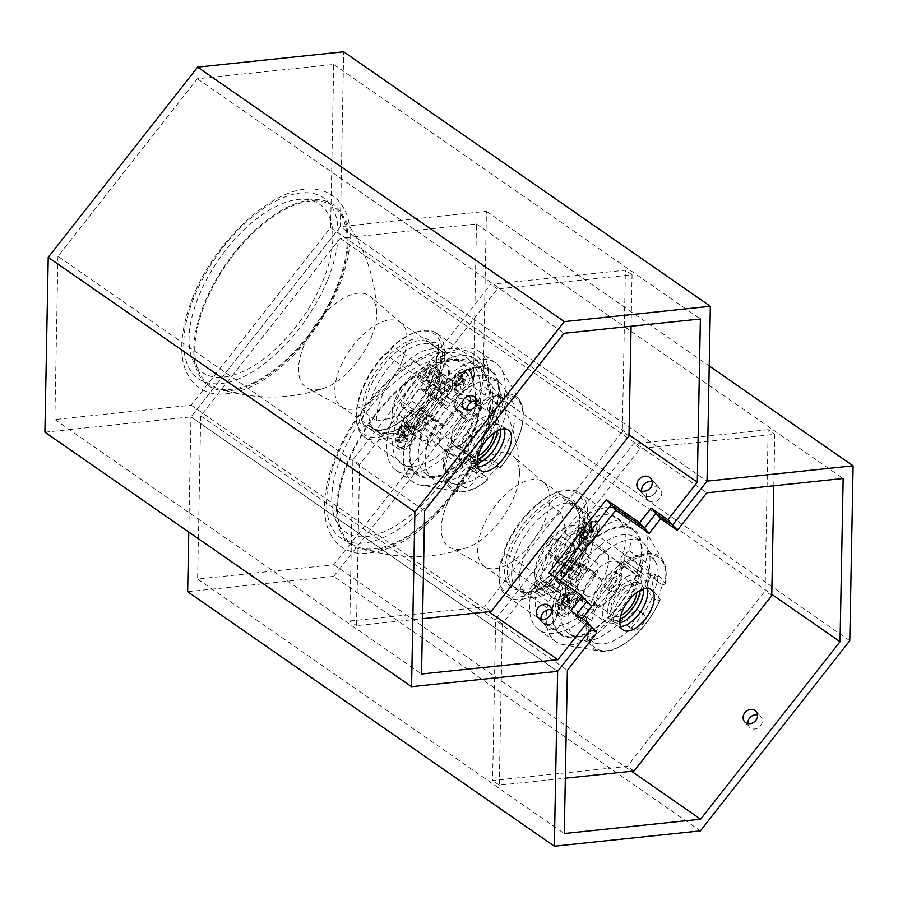 <?xml version="1.0" encoding="UTF-8"?>
<svg xmlns="http://www.w3.org/2000/svg" width="898" height="898" viewBox="0 0 898 898"><rect width="100%" height="100%" fill="white"/><g stroke="black" fill="none" stroke-linecap="round" stroke-linejoin="round"><path stroke-width="0.67" stroke-dasharray="4.49 3.37" d="M646.919 588.392A24.56 12.235 124.8 0 0 644.382 584.935A24.56 12.235 124.8 0 0 639.286 583.812A24.56 12.235 124.8 0 0 617.712 602.345A24.56 12.235 124.8 0 0 616.376 625.289A24.56 12.235 124.8 0 0 620.496 626.467M773.84 485.773L774.817 434.329L640.106 448.472L502.33 623.885L499.277 785.144L565.336 778.207M768.149 429.704L633.438 443.848L495.662 619.25L492.609 780.519L627.32 766.376L765.085 590.963L768.149 429.704L774.817 434.329M640.106 448.472L633.438 443.848M502.33 623.885L495.662 619.25M499.277 785.144L492.609 780.519M633.988 771L627.32 766.376M771.752 595.599L765.085 590.963M553.718 610.763A8.183 7.049 -41.8 0 0 551.574 609.798A8.183 7.049 138.2 0 1 553.718 610.763A8.183 7.049 138.2 0 1 554.796 611.706A8.183 7.049 -41.8 0 0 553.718 610.763M541.045 619.216A8.183 7.049 -41.8 0 0 542.583 622.628A8.183 7.049 -41.8 0 0 543.66 623.571A8.183 7.049 -41.8 0 0 553.987 621.843A8.183 7.049 -41.8 0 0 554.796 611.706A8.183 7.049 138.2 0 1 553.987 621.843A8.183 7.049 138.2 0 1 543.66 623.571A8.183 7.049 138.2 0 1 542.583 622.628A8.183 7.049 138.2 0 1 541.045 619.216M558.477 616.084A8.183 7.049 -41.8 0 0 548.15 617.813A8.183 7.049 -41.8 0 0 547.342 627.949A8.183 7.049 -41.8 0 0 548.42 628.892A8.183 7.049 -41.8 0 0 558.747 627.163A8.183 7.049 -41.8 0 0 559.544 617.027A8.183 7.049 -41.8 0 0 558.477 616.084M654.35 482.653A8.183 7.049 -41.8 0 0 652.195 481.687A8.183 7.049 138.2 0 1 654.35 482.653A8.183 7.049 138.2 0 1 655.417 483.595A8.183 7.049 -41.8 0 0 654.35 482.653M641.666 491.105A8.183 7.049 -41.8 0 0 643.215 494.517A8.183 7.049 -41.8 0 0 644.281 495.46A8.183 7.049 -41.8 0 0 654.608 493.732A8.183 7.049 -41.8 0 0 655.417 483.595A8.183 7.049 138.2 0 1 654.608 493.732A8.183 7.049 138.2 0 1 644.281 495.46A8.183 7.049 138.2 0 1 643.215 494.517A8.183 7.049 138.2 0 1 641.666 491.105M659.098 487.973A8.183 7.049 -41.8 0 0 648.783 489.702A8.183 7.049 -41.8 0 0 647.974 499.838A8.183 7.049 -41.8 0 0 649.041 500.781A8.183 7.049 -41.8 0 0 659.368 499.052A8.183 7.049 -41.8 0 0 660.176 488.916A8.183 7.049 -41.8 0 0 659.098 487.973M747.854 723.575A7.723 6.645 -41.8 0 0 749.336 727.043A7.723 6.645 -41.8 0 0 750.346 727.93A7.723 6.645 -41.8 0 0 760.078 726.302A7.723 6.645 -41.8 0 0 760.842 716.739A7.723 6.645 -41.8 0 0 759.831 715.852A7.723 6.645 -41.8 0 0 757.564 714.887M187.648 591.715L333.719 576.37L700.395 830.875M333.719 576.37L483.113 386.174L849.777 640.678M473.369 387.195L476.468 223.995L340.14 238.307L200.714 415.83L197.616 579.03L333.944 564.719L473.369 387.195L771.775 594.319M333.944 564.719L631.519 771.259M483.113 386.174L486.435 211.311L340.364 226.655L190.971 416.852L557.636 671.345L190.971 416.852L188.782 532.054M44.9 432.185L190.971 416.852L340.364 226.655L707.029 481.148L340.364 226.655L343.676 51.792M570.657 610.606L575.416 615.927L576.437 614.625L575.416 615.927L592.085 627.489L575.416 615.927L580.175 621.248L582.23 618.632M548.824 572.834L553.583 578.144L554.605 576.842L553.583 578.144L586.922 601.29L553.583 578.144L558.343 583.464L560.386 580.86M486.435 211.311L709.218 365.946M197.616 579.03L564.281 833.524M200.714 415.83L567.379 670.323M558.343 583.464L591.681 606.599M580.175 621.248L596.844 632.809M340.14 238.307L706.805 492.811M476.468 223.995L843.143 478.488M645.718 562.193L629.049 550.631A72.525 36.111 124.8 0 0 621.73 510.827A72.525 36.111 124.8 0 0 599.55 509.02A72.525 36.111 124.8 0 0 535.141 579.176A7.016 3.491 -55.2 0 1 535.713 579.435A7.016 3.491 -55.2 0 1 536.095 584.34A7.016 3.491 -55.2 0 1 531.706 590.188A72.525 36.111 124.8 0 0 539.024 629.981A72.525 36.111 124.8 0 0 625.614 561.643L643.821 574.417L649.894 572.935L645.718 562.193A72.525 36.111 124.8 0 0 643.978 528.495A72.525 36.111 124.8 0 0 638.399 522.4A72.525 36.111 124.8 0 0 616.219 520.593A72.525 36.111 124.8 0 0 551.81 590.738L554.493 592.467L548.375 601.75A72.525 36.111 124.8 0 0 555.694 641.554A72.525 36.111 124.8 0 0 563.36 644.652A72.525 36.111 124.8 0 0 577.863 643.361A72.525 36.111 124.8 0 0 642.272 573.205M596.665 604.859L592.669 605.443L579.94 599.965L572.902 599.494L567.783 607.486L574.989 615.804L587.719 621.281L591.726 620.698L596.665 604.859L591.591 601.334L586.787 617.016A51.343 25.571 124.8 0 0 598.191 643.698A51.343 25.571 124.8 0 0 608.462 642.788A51.343 25.571 124.8 0 0 634.965 624.099L637.109 621.64A51.343 25.571 124.8 0 0 652.487 597.047L657.302 581.635L654.137 577.414L650.814 575.809L647.189 583.386L649.187 593.252L652.487 597.047M589.211 621.461A55.182 27.479 124.8 0 0 612.447 649.512A55.182 27.479 124.8 0 0 659.918 599.976L660.153 599.269A56.495 28.13 -55.2 0 1 611.471 650.174A56.495 28.13 -55.2 0 1 600.167 651.173A56.495 28.13 -55.2 0 1 587.719 621.281M657.28 581.365L662.365 584.89L657.415 600.728L659.918 599.976L660.153 599.269L654.148 591.748L649.187 593.252M593.499 639.758A58.482 29.129 124.8 0 0 638.141 598.562A58.482 29.129 124.8 0 0 646.807 547.118A58.482 29.129 124.8 0 0 642.317 542.201A58.482 29.129 124.8 0 0 624.424 540.742A58.482 29.129 124.8 0 0 576.729 587.618A58.482 29.129 124.8 0 0 575.618 638.298A58.482 29.129 124.8 0 0 581.803 640.79A58.482 29.129 124.8 0 0 593.499 639.758M657.302 581.635A51.343 25.571 124.8 0 0 655.271 561.463A51.343 25.571 124.8 0 0 635.627 555.862A51.343 25.571 124.8 0 0 609.125 574.552L606.981 577.01A51.343 25.571 124.8 0 0 591.602 601.604M643.327 589.009A23.393 11.652 124.8 0 0 640.386 583.577A23.393 11.652 124.8 0 0 633.225 582.993A23.393 11.652 124.8 0 0 614.153 601.75A23.393 11.652 124.8 0 0 613.704 622.011A23.393 11.652 124.8 0 0 619.822 622.875M640.05 590.424A23.393 11.652 124.8 0 0 637.052 581.264A23.393 11.652 124.8 0 0 629.902 580.68A23.393 11.652 124.8 0 0 610.82 599.437A23.393 11.652 124.8 0 0 610.371 619.699A23.393 11.652 124.8 0 0 617.521 620.282A23.393 11.652 124.8 0 0 620.002 619.306M637.109 621.64A9.362 4.658 124.8 0 0 638.86 610.954A9.362 4.658 124.8 0 0 635.997 610.73A9.362 4.658 124.8 0 0 628.364 618.228A9.362 4.658 124.8 0 0 628.185 626.333A9.362 4.658 124.8 0 0 631.047 626.568A9.362 4.658 124.8 0 0 634.965 624.099M636.053 630.037A9.362 4.658 124.8 0 0 643.686 622.538A9.362 4.658 124.8 0 0 643.866 614.434A9.362 4.658 124.8 0 0 641.004 614.198A9.362 4.658 124.8 0 0 633.371 621.697A9.362 4.658 124.8 0 0 633.191 629.801A9.362 4.658 124.8 0 0 636.053 630.037M613.087 591.4A9.362 4.658 124.8 0 0 620.72 583.902A9.362 4.658 124.8 0 0 620.9 575.786A9.362 4.658 124.8 0 0 618.037 575.551A9.362 4.658 124.8 0 0 610.404 583.06A9.362 4.658 124.8 0 0 610.225 591.165A9.362 4.658 124.8 0 0 613.087 591.4M606.981 577.01A9.362 4.658 124.8 0 0 605.23 587.696A9.362 4.658 124.8 0 0 608.092 587.932A9.362 4.658 124.8 0 0 615.725 580.422A9.362 4.658 124.8 0 0 615.893 572.318A9.362 4.658 124.8 0 0 613.031 572.082A9.362 4.658 124.8 0 0 609.125 574.552M586.574 634.953A58.482 29.129 124.8 0 0 634.28 588.078A58.482 29.129 124.8 0 0 635.391 537.397A58.482 29.129 124.8 0 0 617.51 535.938A58.482 29.129 124.8 0 0 569.803 582.813A58.482 29.129 124.8 0 0 568.692 633.494A58.482 29.129 124.8 0 0 586.574 634.953M609.473 561.688A28.074 13.975 124.8 0 0 586.574 584.183A28.074 13.975 124.8 0 0 586.035 608.507A28.074 13.975 124.8 0 0 594.622 609.203A28.074 13.975 124.8 0 0 617.521 586.708A28.074 13.975 124.8 0 0 618.049 562.384A28.074 13.975 124.8 0 0 609.473 561.688M629.464 575.562A28.074 13.975 124.8 0 0 606.565 598.068A28.074 13.975 124.8 0 0 606.038 622.393A28.074 13.975 124.8 0 0 614.625 623.089A28.074 13.975 124.8 0 0 637.513 600.594A28.074 13.975 124.8 0 0 638.051 576.269A28.074 13.975 124.8 0 0 629.464 575.562M636.772 592.5A18.712 9.317 124.8 0 0 634.381 585.103A18.712 9.317 124.8 0 0 628.656 584.643A18.712 9.317 124.8 0 0 613.39 599.64A18.712 9.317 124.8 0 0 613.042 615.86A18.712 9.317 124.8 0 0 618.756 616.331A18.712 9.317 124.8 0 0 620.799 615.512M602.098 604.758A18.712 9.317 124.8 0 0 617.364 589.761A18.712 9.317 124.8 0 0 617.712 573.541A18.712 9.317 124.8 0 0 611.998 573.07A18.712 9.317 124.8 0 0 596.732 588.078A18.712 9.317 124.8 0 0 596.373 604.287A18.712 9.317 124.8 0 0 602.098 604.758M554.358 598.147A7.487 3.727 124.8 0 0 556.569 591.086A64.106 31.924 -55.2 0 1 633.595 529.315A64.106 31.924 -55.2 0 1 639.724 565.807A7.487 3.727 124.8 0 0 637.524 572.868A64.106 31.924 -55.2 0 1 580.097 636.233A64.106 31.924 -55.2 0 1 560.498 634.639A64.106 31.924 -55.2 0 1 554.358 598.147L537.7 586.574A7.487 3.727 124.8 0 0 539.9 579.513A64.106 31.924 -55.2 0 1 616.926 517.742A64.106 31.924 -55.2 0 1 623.055 554.234A7.487 3.727 124.8 0 0 620.855 561.295A64.106 31.924 -55.2 0 1 563.428 624.66A64.106 31.924 -55.2 0 1 543.829 623.066A64.106 31.924 -55.2 0 1 537.7 586.574M570.791 594.599A12.168 6.062 -55.2 0 1 574.507 594.903A12.168 6.062 -55.2 0 1 574.282 605.443A12.168 6.062 -55.2 0 1 564.359 615.186A12.168 6.062 -55.2 0 1 560.633 614.883A12.168 6.062 -55.2 0 1 560.868 604.343A12.168 6.062 -55.2 0 1 570.791 594.599M586.63 543.907A12.168 6.062 -55.2 0 1 582.914 543.604A12.168 6.062 -55.2 0 1 583.139 533.064A12.168 6.062 -55.2 0 1 593.062 523.309A12.168 6.062 -55.2 0 1 596.777 523.613A12.168 6.062 -55.2 0 1 596.553 534.153A12.168 6.062 -55.2 0 1 586.63 543.907M583.61 533.491L588.168 532.11L590.031 526.161L591.176 525.813L589.324 531.762L593.881 530.37L593.421 531.863L588.852 533.255L587 539.193L585.844 539.541L587.707 533.603L583.139 534.995L583.61 533.491L578.795 529.708L582.274 527.463L585.215 522.378L587.909 521.558L585.316 526.531L590.615 526.116L589.526 529.618L584.082 530.494L583.105 536.948L580.411 537.767L581.04 531.425L577.706 533.21L578.929 529.349L587.494 521.379C588.179 520.38 590.716 520.739 595.116 522.456A12.168 6.062 124.8 0 0 591.4 522.153A12.168 6.062 124.8 0 0 581.477 531.908A12.168 6.062 124.8 0 0 581.242 542.448A12.168 6.062 124.8 0 0 584.957 542.751A12.168 6.062 124.8 0 0 594.88 532.997A12.168 6.062 124.8 0 0 595.116 522.456L596.777 523.613M566.874 579.872A12.168 6.062 -55.2 0 1 563.147 579.569A12.168 6.062 -55.2 0 1 562.844 570.196A12.168 6.062 -55.2 0 1 571.487 560.06A2.335 1.167 124.8 0 0 573.149 558.118A15.906 7.925 124.8 0 0 574.002 547.095A7.487 3.727 -55.2 0 1 576.269 538.766A7.487 3.727 -55.2 0 1 583.105 535.421A7.487 3.727 -55.2 0 1 583.678 536.039A30.88 15.378 -55.2 0 1 579.019 563.405A2.335 1.167 124.8 0 0 578.548 564.685A12.168 6.062 -55.2 0 1 566.874 579.872M590.211 596.07A12.168 6.062 -55.2 0 1 586.484 595.767A12.168 6.062 -55.2 0 1 586.17 586.394A12.168 6.062 -55.2 0 1 594.824 576.247A2.335 1.167 124.8 0 0 596.485 574.316A15.906 7.925 124.8 0 0 597.327 563.293A7.487 3.727 -55.2 0 1 599.606 554.964A7.487 3.727 -55.2 0 1 606.442 551.608A7.487 3.727 -55.2 0 1 607.014 552.236A30.88 15.378 -55.2 0 1 602.345 579.603A2.335 1.167 124.8 0 0 601.885 580.883A12.168 6.062 -55.2 0 1 590.211 596.07M546.601 582.443A7.487 3.727 -55.2 0 1 544.311 582.263A7.487 3.727 -55.2 0 1 543.739 581.635A30.88 15.378 -55.2 0 1 548.409 554.268A2.335 1.167 124.8 0 0 548.869 552.988A12.168 6.062 -55.2 0 1 555.278 541.202A12.168 6.062 -55.2 0 1 564.27 538.115A12.168 6.062 -55.2 0 1 564.584 547.477A12.168 6.062 -55.2 0 1 555.929 557.624A2.335 1.167 124.8 0 0 554.268 559.555A15.906 7.925 124.8 0 0 553.426 570.578A7.487 3.727 -55.2 0 1 552.326 577.167A7.487 3.727 -55.2 0 1 546.601 582.443M569.938 598.64A7.487 3.727 -55.2 0 1 567.648 598.45A7.487 3.727 -55.2 0 1 567.076 597.832A30.88 15.378 -55.2 0 1 571.734 570.466A2.335 1.167 124.8 0 0 572.206 569.186A12.168 6.062 -55.2 0 1 578.604 557.389A12.168 6.062 -55.2 0 1 587.606 554.302A12.168 6.062 -55.2 0 1 587.909 563.675A12.168 6.062 -55.2 0 1 579.266 573.822A2.335 1.167 124.8 0 0 577.605 575.753A15.906 7.925 124.8 0 0 576.752 586.776A7.487 3.727 -55.2 0 1 575.652 593.365A7.487 3.727 -55.2 0 1 569.938 598.64M558.253 491.913A61.3 30.521 -55.2 0 1 583.363 526.34A11.225 5.59 124.8 0 0 579.973 537.172A61.3 30.521 -55.2 0 1 531.807 593.365A61.3 30.521 -55.2 0 1 499.03 575.034A61.3 30.521 -55.2 0 1 500.725 561.261A11.225 5.59 124.8 0 0 504.306 551.944A11.225 5.59 124.8 0 0 504.115 550.429A61.3 30.521 -55.2 0 1 556.255 492.587A61.3 30.521 -55.2 0 1 558.253 491.913M569.377 597.529A9.362 4.658 -55.2 0 1 566.279 607.463A63.163 31.452 -55.2 0 1 569.377 597.529L557.714 589.436A63.163 31.452 -55.2 0 1 613.749 528.507A63.163 31.452 -55.2 0 1 633.056 530.078A63.163 31.452 -55.2 0 1 639.477 564.584L585.81 527.328A63.163 31.452 124.8 0 0 579.39 492.834A63.163 31.452 124.8 0 0 560.083 491.262A63.163 31.452 124.8 0 0 558.028 491.947A63.163 31.452 124.8 0 0 504.047 552.191A9.362 4.658 -55.2 0 1 504.317 553.83A9.362 4.658 -55.2 0 1 500.938 562.114A63.163 31.452 124.8 0 0 499.052 576.909A63.163 31.452 124.8 0 0 507.359 596.62A63.163 31.452 124.8 0 0 582.712 537.262A9.362 4.658 -55.2 0 1 585.81 527.328L583.363 526.34M520.155 590.166A15.906 7.925 124.8 0 0 526.699 592.905A15.906 7.925 124.8 0 0 527.216 592.736A15.906 7.925 124.8 0 0 536.521 585.182A53.341 26.558 124.8 0 0 579.468 516.619A53.341 26.558 124.8 0 0 563.933 497.436A15.906 7.925 124.8 0 0 547.567 502.42A53.341 26.558 124.8 0 0 507.37 554.335A53.341 26.558 124.8 0 0 520.155 590.166L522.636 589.458A51.467 25.627 -55.2 0 1 514.026 587.011A51.467 25.627 -55.2 0 1 512.679 547.443A51.467 25.627 -55.2 0 1 549.172 504.53A14.042 6.993 -55.2 0 1 558.219 497.2A14.042 6.993 -55.2 0 1 562.518 497.548A14.042 6.993 -55.2 0 1 564.112 499.995L576.112 508.324L583.229 522.445A14.042 6.993 -55.2 0 1 571.139 535.073A14.042 6.993 -55.2 0 1 566.84 534.725A14.042 6.993 -55.2 0 1 565.235 527.912A42.116 20.968 124.8 0 0 536.342 567.154A42.116 20.968 124.8 0 0 544.199 595.239A14.042 6.993 -55.2 0 1 556.289 582.6A14.042 6.993 -55.2 0 1 560.577 582.948A14.042 6.993 -55.2 0 1 562.193 589.773L549.576 593.252L537.576 584.924A14.042 6.993 -55.2 0 1 528.989 592.096A14.042 6.993 -55.2 0 1 528.529 592.253A14.042 6.993 -55.2 0 1 524.241 591.905A14.042 6.993 -55.2 0 1 522.636 589.458L534.636 597.787L544.199 595.239M571.285 593.017A14.042 6.993 -55.2 0 1 575.573 593.365A14.042 6.993 -55.2 0 1 575.315 605.521A14.042 6.993 -55.2 0 1 563.865 616.78A14.042 6.993 -55.2 0 1 559.566 616.421A14.042 6.993 -55.2 0 1 559.836 604.264A14.042 6.993 -55.2 0 1 571.285 593.017M593.556 521.727A14.042 6.993 -55.2 0 1 597.855 522.075A14.042 6.993 -55.2 0 1 597.585 534.231A14.042 6.993 -55.2 0 1 586.136 545.49A14.042 6.993 -55.2 0 1 581.837 545.142A14.042 6.993 -55.2 0 1 582.106 532.974A14.042 6.993 -55.2 0 1 593.556 521.727M565.639 592.848L562.945 593.668L560.004 598.753L556.524 600.986L555.817 602.816L555.435 604.5L558.769 602.704L558.141 609.046L560.835 608.238L561.811 601.783L567.255 600.908L568.344 597.395L563.046 597.821L565.639 592.848L568.905 597.103L567.761 597.451L562.945 593.668M560.588 593.006A8.419 4.198 -55.2 0 1 558.253 600.47A63.163 31.452 -55.2 0 1 560.588 593.006L557.254 590.693A63.163 31.452 -55.2 0 1 557.714 589.436L504.047 552.191L504.115 550.429M558.253 600.47L554.919 598.158A8.419 4.198 124.8 0 0 557.254 590.693M566.279 607.463L554.605 599.37A63.163 31.452 -55.2 0 1 554.919 598.158M640.173 575.573A8.419 4.198 -55.2 0 1 642.508 568.097A63.163 31.452 -55.2 0 1 640.173 575.573L636.839 573.261A63.163 31.452 -55.2 0 1 636.379 574.518L582.712 537.262L579.973 537.172M642.508 568.097L639.174 565.785A8.419 4.198 124.8 0 0 636.839 573.261M651.14 572.677A63.163 31.452 -55.2 0 1 648.042 582.611A9.362 4.658 -55.2 0 1 651.14 572.677L639.477 564.584A63.163 31.452 -55.2 0 1 639.174 565.785M648.042 582.611L636.379 574.518A63.163 31.452 -55.2 0 1 561.026 633.865A63.163 31.452 -55.2 0 1 554.605 599.37L500.938 562.114L500.725 561.261M574.507 594.903L572.845 593.746A12.168 6.062 -55.2 0 1 572.61 604.287A12.168 6.062 -55.2 0 1 562.687 614.03A12.168 6.062 -55.2 0 1 558.971 613.727A12.168 6.062 -55.2 0 1 559.207 603.187A12.168 6.062 -55.2 0 1 569.13 593.443A12.168 6.062 -55.2 0 1 572.845 593.746C568.445 592.029 565.908 591.67 565.224 592.669L556.524 600.986L561.34 604.781L560.868 606.273L555.435 604.5M549.576 593.252A51.467 25.627 124.8 0 0 591.12 522.209A51.467 25.627 124.8 0 0 584.721 510.771A51.467 25.627 124.8 0 0 576.112 508.324M563.933 497.436L564.112 499.995A51.467 25.627 -55.2 0 1 572.722 502.442A51.467 25.627 -55.2 0 1 579.491 518.505A51.467 25.627 -55.2 0 1 537.576 584.924L536.521 585.182M565.235 527.912L561.171 512.859A51.467 25.627 124.8 0 0 524.679 555.772A51.467 25.627 124.8 0 0 526.026 595.34A51.467 25.627 124.8 0 0 534.636 597.787M561.171 512.859L549.172 504.53L547.567 502.42M562.193 589.773A42.116 20.968 124.8 0 0 592.949 533.603A42.116 20.968 124.8 0 0 583.229 522.445M590.031 526.161L585.215 522.378M588.168 532.11L582.274 527.463M583.139 534.995L577.706 533.21M587.707 533.603L581.04 531.425M585.844 539.541L580.411 537.767M587 539.193L583.105 536.948M588.852 533.255L584.082 530.494M593.421 531.863L589.526 529.618M593.881 530.37L590.615 526.116M589.324 531.762L585.316 526.531M591.176 525.813L587.909 521.558M560.868 606.273L565.437 604.893L558.769 602.704M565.437 604.893L563.574 610.831L558.141 609.046M563.574 610.831L564.73 610.483L560.835 608.238M564.73 610.483L566.582 604.545L561.811 601.783M566.582 604.545L571.139 603.153L567.255 600.908M571.139 603.153L571.611 601.66L568.344 597.395M571.611 601.66L567.053 603.041L563.046 597.821M567.053 603.041L568.905 597.103M567.761 597.451L565.897 603.4L560.004 598.753M565.897 603.4L561.34 604.781M637.524 572.868L620.855 561.295M639.724 565.807L623.055 554.234M556.569 591.086L539.9 579.513M652.33 597.204L657.415 600.728M586.787 617.016L591.726 620.698M586.641 617.173L579.951 614.299L572.688 606.027L577.829 597.989L584.901 598.461L591.591 601.334M662.365 584.89L664.868 584.127A55.182 27.479 124.8 0 0 641.632 556.087A55.182 27.479 124.8 0 0 594.162 605.622M592.669 605.443A56.495 28.13 -55.2 0 1 641.34 554.537A56.495 28.13 -55.2 0 1 662.971 560.7A56.495 28.13 -55.2 0 1 665.092 583.431L659.098 575.899L655.742 574.316L652.094 581.848L654.148 591.748M665.092 583.431L664.868 584.127L665.092 583.431M548.375 601.75L531.706 590.188M535.141 579.176L551.81 590.738M625.614 561.643A7.016 3.491 -55.2 0 1 625.042 561.385A7.016 3.491 -55.2 0 1 624.66 556.468A7.016 3.491 -55.2 0 1 629.049 550.631M580.557 550.339A11.696 5.826 124.8 0 0 579.67 549.374A11.696 5.826 124.8 0 0 568.984 554.605A11.696 5.826 124.8 0 0 565.437 567.615A11.696 5.826 124.8 0 0 566.324 568.591A11.696 5.826 124.8 0 0 577.01 563.349A11.696 5.826 124.8 0 0 580.557 550.339M570.567 543.402A11.696 5.826 124.8 0 0 569.669 542.426A11.696 5.826 124.8 0 0 558.983 547.668A11.696 5.826 124.8 0 0 555.435 560.678A11.696 5.826 124.8 0 0 556.333 561.643A11.696 5.826 124.8 0 0 567.008 556.412A11.696 5.826 124.8 0 0 570.567 543.402M558.455 557.22A7.016 3.491 124.8 0 0 558.994 557.804A7.016 3.491 124.8 0 0 565.403 554.661A7.016 3.491 124.8 0 0 567.536 546.86A7.016 3.491 124.8 0 0 566.997 546.276A7.016 3.491 124.8 0 0 560.588 549.419A7.016 3.491 124.8 0 0 558.455 557.22M557.535 539.911A7.016 3.491 124.8 0 0 556.996 539.328A7.016 3.491 124.8 0 0 550.586 542.471A7.016 3.491 124.8 0 0 548.465 550.283A7.016 3.491 124.8 0 0 548.992 550.867A7.016 3.491 124.8 0 0 555.402 547.724A7.016 3.491 124.8 0 0 557.535 539.911M561.216 571.745A7.016 3.491 124.8 0 0 561.755 572.329A7.016 3.491 124.8 0 0 568.165 569.186A7.016 3.491 124.8 0 0 570.297 561.385A7.016 3.491 124.8 0 0 569.759 560.801A7.016 3.491 124.8 0 0 563.349 563.944A7.016 3.491 124.8 0 0 561.216 571.745M536.69 581.736A35.089 17.477 124.8 0 0 551.237 585.159A35.089 17.477 124.8 0 0 584.003 537.947A35.089 17.477 124.8 0 0 582.072 529.921A35.089 17.477 124.8 0 0 549.812 539.732A35.089 17.477 124.8 0 0 536.69 581.736M580.299 568.322A7.016 3.491 124.8 0 0 579.76 567.738A7.016 3.491 124.8 0 0 573.351 570.881A7.016 3.491 124.8 0 0 571.218 578.682A7.016 3.491 124.8 0 0 571.757 579.266A7.016 3.491 124.8 0 0 578.166 576.123A7.016 3.491 124.8 0 0 580.299 568.322M580.995 509.738A51.467 25.627 124.8 0 0 577.055 505.451A51.467 25.627 124.8 0 0 530.056 528.495A51.467 25.627 124.8 0 0 514.431 585.732A51.467 25.627 124.8 0 0 518.359 590.02A51.467 25.627 124.8 0 0 535.769 590.738A51.467 25.627 124.8 0 0 583.823 521.514A51.467 25.627 124.8 0 0 580.995 509.738M546.994 486.144A51.467 25.627 124.8 0 0 544.109 482.664A51.467 25.627 124.8 0 0 543.054 481.856A51.467 25.627 124.8 0 0 496.055 504.901A51.467 25.627 124.8 0 0 480.43 562.126A51.467 25.627 124.8 0 0 484.359 566.413A51.467 25.627 124.8 0 0 485.492 567.121A51.467 25.627 124.8 0 0 532.177 542.313A51.467 25.627 124.8 0 0 546.994 486.144M516.384 459.888A55.676 27.726 124.8 0 0 513.263 456.139A55.676 27.726 124.8 0 0 462.167 479.072A55.676 27.726 124.8 0 0 444.375 542.1A55.676 27.726 124.8 0 0 449.842 547.499A55.676 27.726 124.8 0 0 467.488 547.511A55.676 27.726 124.8 0 0 519.448 472.651A55.676 27.726 124.8 0 0 516.384 459.888M483.899 374.589A108.557 54.06 124.8 0 0 481.283 370.84A108.557 54.06 124.8 0 0 381.302 408.197A108.557 54.06 124.8 0 0 343.519 534.86A108.557 54.06 124.8 0 0 358.751 547.376A108.557 54.06 124.8 0 0 455.589 489.118A108.557 54.06 124.8 0 0 483.899 374.589M431.646 494.798A102.473 51.029 124.8 0 0 469.968 372.142A102.473 51.029 124.8 0 0 375.768 400.777A102.473 51.029 124.8 0 0 337.446 523.433A102.473 51.029 124.8 0 0 431.646 494.798M568.187 582.14A11.696 5.826 124.8 0 0 569.085 583.116A11.696 5.826 124.8 0 0 579.771 577.874A11.696 5.826 124.8 0 0 583.318 564.864A11.696 5.826 124.8 0 0 582.42 563.899A11.696 5.826 124.8 0 0 571.745 569.13A11.696 5.826 124.8 0 0 568.187 582.14M593.32 571.813A11.696 5.826 124.8 0 0 592.422 570.836A11.696 5.826 124.8 0 0 581.747 576.078A11.696 5.826 124.8 0 0 578.189 589.077A11.696 5.826 124.8 0 0 579.087 590.053A11.696 5.826 124.8 0 0 589.773 584.822A11.696 5.826 124.8 0 0 593.32 571.813M504.171 428.862A24.56 12.235 124.8 0 0 501.634 425.405A24.56 12.235 124.8 0 0 496.538 424.294A24.56 12.235 124.8 0 0 474.963 442.815A24.56 12.235 124.8 0 0 473.616 465.77A24.56 12.235 124.8 0 0 477.747 466.938M631.081 326.243L632.057 274.81L497.346 288.954L359.582 464.356L356.517 625.614L422.576 618.688M349.85 620.989L484.561 606.846L622.336 431.444L625.39 270.186L490.69 284.329L352.914 459.731L349.85 620.989L356.517 625.614M491.228 611.471L484.561 606.846M629.004 436.069L622.336 431.444M632.057 274.81L625.39 270.186M497.346 288.954L490.69 284.329M359.582 464.356L352.914 459.731M476.816 401.159A7.723 6.645 138.2 0 1 479.083 402.124A7.723 6.645 138.2 0 1 480.093 403.011A7.723 6.645 138.2 0 1 479.33 412.564A7.723 6.645 138.2 0 1 469.598 414.203A7.723 6.645 138.2 0 1 468.588 413.305A7.723 6.645 138.2 0 1 467.106 409.847M57.955 256.3L54.857 419.512L191.195 405.189L330.621 227.677L333.719 64.476L197.38 78.788L57.955 256.3L424.631 510.805M197.38 78.788L564.056 333.281M333.719 64.476L700.384 318.97M330.621 227.677L629.027 434.789M191.195 405.189L488.77 611.729M54.857 419.512L421.532 674.005M471.877 458.171L455.207 446.598A72.525 36.111 124.8 0 0 486.772 362.354A72.525 36.111 124.8 0 0 478.982 351.309A72.525 36.111 124.8 0 0 428.862 366.463A7.016 3.491 -55.2 0 1 425.248 373.242A7.016 3.491 -55.2 0 1 420.04 375.162A72.525 36.111 124.8 0 0 396.276 470.462A72.525 36.111 124.8 0 0 446.385 455.308L463.054 466.87C466.578 468.318 470.642 468.026 475.255 466.017C476.31 462.391 475.188 459.776 471.877 458.171A72.525 36.111 124.8 0 0 503.441 373.927A72.525 36.111 124.8 0 0 501.23 368.977A72.525 36.111 124.8 0 0 495.64 362.871A72.525 36.111 124.8 0 0 445.531 378.024C449.595 381.852 451.245 386.106 450.47 390.787C445.509 391.696 440.918 390.349 436.709 386.735A72.525 36.111 124.8 0 0 405.144 470.979A72.525 36.111 124.8 0 0 412.934 482.035A72.525 36.111 124.8 0 0 420.612 485.122A72.525 36.111 124.8 0 0 463.054 466.87M481.418 408.983L479.835 405.66L469.531 396.287L457.924 393.998L453.905 404.302L456.846 408.815L467.151 418.187L468.734 421.499L481.418 408.983L476.333 405.447L463.907 417.862A51.343 25.571 124.8 0 0 444.499 474.166A51.343 25.571 124.8 0 0 455.443 484.179A51.343 25.571 124.8 0 0 460.304 484.348L462.335 484.078A51.343 25.571 124.8 0 0 482.338 473.931L494.764 461.516L490.342 459.619L480.239 461.987L475.502 469.991L477.669 472.146L482.338 473.931M468.026 419.366A55.182 27.479 124.8 0 0 446.89 480.206A55.182 27.479 124.8 0 0 487.872 479.712L487.479 480.003A56.495 28.13 -55.2 0 1 457.419 491.655A56.495 28.13 -55.2 0 1 445.374 480.632A56.495 28.13 -55.2 0 1 467.151 418.187M494.764 461.516L499.849 465.041L487.165 477.568L487.479 480.003L479.061 476.378L477.669 472.146M426.572 469.856A58.482 29.129 124.8 0 0 432.858 478.769A58.482 29.129 124.8 0 0 439.043 481.272A58.482 29.129 124.8 0 0 487.85 450.515A58.482 29.129 124.8 0 0 505.843 391.584A58.482 29.129 124.8 0 0 504.059 387.599A58.482 29.129 124.8 0 0 499.557 382.671A58.482 29.129 124.8 0 0 448.63 405.795A58.482 29.129 124.8 0 0 426.572 469.856M494.675 461.74A51.343 25.571 124.8 0 0 514.083 405.447A51.343 25.571 124.8 0 0 512.522 401.945A51.343 25.571 124.8 0 0 498.278 395.255L496.246 395.524A51.343 25.571 124.8 0 0 476.243 405.683M500.568 429.491A23.393 11.652 124.8 0 0 500.141 427.616A23.393 11.652 124.8 0 0 497.627 424.058A23.393 11.652 124.8 0 0 477.265 433.307A23.393 11.652 124.8 0 0 468.442 458.923A23.393 11.652 124.8 0 0 470.956 462.492A23.393 11.652 124.8 0 0 477.074 463.346M497.301 430.905A23.393 11.652 124.8 0 0 496.807 425.304A23.393 11.652 124.8 0 0 494.293 421.746A23.393 11.652 124.8 0 0 473.931 430.984A23.393 11.652 124.8 0 0 465.108 456.611A23.393 11.652 124.8 0 0 467.622 460.18A23.393 11.652 124.8 0 0 477.253 459.787M462.335 484.078A9.362 4.658 124.8 0 0 468.992 477.938A9.362 4.658 124.8 0 0 470.889 469.98A9.362 4.658 124.8 0 0 469.879 468.554A9.362 4.658 124.8 0 0 461.729 472.258A9.362 4.658 124.8 0 0 458.204 482.507A9.362 4.658 124.8 0 0 459.204 483.932A9.362 4.658 124.8 0 0 460.304 484.348M463.2 485.975A9.362 4.658 124.8 0 0 464.21 487.401A9.362 4.658 124.8 0 0 472.359 483.708A9.362 4.658 124.8 0 0 475.884 473.459A9.362 4.658 124.8 0 0 474.885 472.034A9.362 4.658 124.8 0 0 466.736 475.727A9.362 4.658 124.8 0 0 463.2 485.975M492.699 413.091A9.362 4.658 124.8 0 0 493.698 414.517A9.362 4.658 124.8 0 0 501.847 410.824A9.362 4.658 124.8 0 0 505.383 400.564A9.362 4.658 124.8 0 0 504.373 399.139A9.362 4.658 124.8 0 0 496.224 402.843A9.362 4.658 124.8 0 0 492.699 413.091M496.246 395.524A9.362 4.658 124.8 0 0 489.59 401.664A9.362 4.658 124.8 0 0 487.693 409.623A9.362 4.658 124.8 0 0 488.703 411.048A9.362 4.658 124.8 0 0 496.852 407.344A9.362 4.658 124.8 0 0 500.377 397.096A9.362 4.658 124.8 0 0 499.378 395.67A9.362 4.658 124.8 0 0 498.278 395.255M419.658 465.063A58.482 29.129 124.8 0 0 425.944 473.964A58.482 29.129 124.8 0 0 476.872 450.852A58.482 29.129 124.8 0 0 498.929 386.78A58.482 29.129 124.8 0 0 492.643 377.878A58.482 29.129 124.8 0 0 441.715 400.991A58.482 29.129 124.8 0 0 419.658 465.063M478.32 407.131A28.074 13.975 124.8 0 0 475.3 402.854A28.074 13.975 124.8 0 0 450.852 413.956A28.074 13.975 124.8 0 0 440.267 444.712A28.074 13.975 124.8 0 0 443.286 448.989A28.074 13.975 124.8 0 0 467.735 437.887A28.074 13.975 124.8 0 0 478.32 407.131M498.311 421.016A28.074 13.975 124.8 0 0 495.303 416.739A28.074 13.975 124.8 0 0 470.855 427.841A28.074 13.975 124.8 0 0 460.27 458.586A28.074 13.975 124.8 0 0 463.278 462.863A28.074 13.975 124.8 0 0 487.726 451.773A28.074 13.975 124.8 0 0 498.311 421.016M494.023 432.982A18.712 9.317 124.8 0 0 493.642 428.436A18.712 9.317 124.8 0 0 491.633 425.585A18.712 9.317 124.8 0 0 475.334 432.982A18.712 9.317 124.8 0 0 468.273 453.479A18.712 9.317 124.8 0 0 470.283 456.33A18.712 9.317 124.8 0 0 478.05 455.993M451.604 441.917A18.712 9.317 124.8 0 0 453.625 444.768A18.712 9.317 124.8 0 0 469.912 437.371A18.712 9.317 124.8 0 0 476.973 416.863A18.712 9.317 124.8 0 0 474.963 414.012A18.712 9.317 124.8 0 0 458.665 421.42A18.712 9.317 124.8 0 0 451.604 441.917M439.796 389.754A7.487 3.727 124.8 0 0 445.453 384.176A64.106 31.924 -55.2 0 1 490.847 369.796A64.106 31.924 -55.2 0 1 468.778 455.151A7.487 3.727 124.8 0 0 463.132 460.73A64.106 31.924 -55.2 0 1 417.738 475.109A64.106 31.924 -55.2 0 1 410.857 465.344A64.106 31.924 -55.2 0 1 439.796 389.754L423.138 378.193A7.487 3.727 124.8 0 0 428.784 372.614A64.106 31.924 -55.2 0 1 474.178 358.223A64.106 31.924 -55.2 0 1 452.121 443.578A7.487 3.727 124.8 0 0 446.463 449.157A64.106 31.924 -55.2 0 1 401.069 463.548A64.106 31.924 -55.2 0 1 394.188 453.782A64.106 31.924 -55.2 0 1 423.138 378.193M415.662 429.76A12.168 6.062 -55.2 0 1 411.082 443.084A12.168 6.062 -55.2 0 1 400.486 447.9A12.168 6.062 -55.2 0 1 399.172 446.048A12.168 6.062 -55.2 0 1 403.763 432.724A12.168 6.062 -55.2 0 1 414.36 427.908A12.168 6.062 -55.2 0 1 415.662 429.76M456.251 389.687A12.168 6.062 -55.2 0 1 460.842 376.363A12.168 6.062 -55.2 0 1 471.428 371.559A12.168 6.062 -55.2 0 1 472.741 373.411A12.168 6.062 -55.2 0 1 468.15 386.735A12.168 6.062 -55.2 0 1 457.553 391.539A12.168 6.062 -55.2 0 1 456.251 389.687M462.313 375.645L463.604 379.54L468.352 374.848L468.677 375.824L463.918 380.516L465.198 384.411L464.008 385.601L462.717 381.706L457.969 386.398L457.643 385.422L462.403 380.718L461.123 376.834L462.313 375.645L458.552 371.177L458.99 374.062L464.592 370.369L465.344 372.67L459.843 376.655L461.875 381.257L459.058 384.03L456.667 379.787L453.03 384.838L452.266 382.537L455.814 377.194L455.746 373.95L458.519 371.2C464.906 368.158 463.256 368.023 469.766 370.403A12.168 6.062 124.8 0 0 459.17 375.207A12.168 6.062 124.8 0 0 454.579 388.531A12.168 6.062 124.8 0 0 455.892 390.383A12.168 6.062 124.8 0 0 466.489 385.579A12.168 6.062 124.8 0 0 471.068 372.255A12.168 6.062 124.8 0 0 469.766 370.403L471.428 371.559M457.553 391.539L452.671 386.028C451.391 382.918 452.334 378.967 455.511 374.174L461.123 376.834M404.515 427.706A12.168 6.062 -55.2 0 1 409.106 414.382A12.168 6.062 -55.2 0 1 419.703 409.567A12.168 6.062 -55.2 0 1 420.32 410.139A2.335 1.167 124.8 0 0 420.444 410.251A2.335 1.167 124.8 0 0 421.914 409.881A15.906 7.925 124.8 0 0 430.636 398.027A7.487 3.727 -55.2 0 1 439.459 391.27A7.487 3.727 -55.2 0 1 439.739 396.815A30.88 15.378 -55.2 0 1 417.985 423.149A2.335 1.167 124.8 0 0 416.953 424.081A12.168 6.062 -55.2 0 1 405.829 429.558A12.168 6.062 -55.2 0 1 404.515 427.706M427.852 443.893A12.168 6.062 -55.2 0 1 432.443 430.569A12.168 6.062 -55.2 0 1 443.04 425.764A12.168 6.062 -55.2 0 1 443.657 426.337A2.335 1.167 124.8 0 0 443.769 426.438A2.335 1.167 124.8 0 0 445.251 426.079A15.906 7.925 124.8 0 0 453.961 414.225A7.487 3.727 -55.2 0 1 462.784 407.468A7.487 3.727 -55.2 0 1 463.076 413.013A30.88 15.378 -55.2 0 1 441.322 439.335A2.335 1.167 124.8 0 0 440.289 440.278A12.168 6.062 -55.2 0 1 429.165 445.756A12.168 6.062 -55.2 0 1 427.852 443.893M401.653 406.222A7.487 3.727 -55.2 0 1 402.181 401.81A30.88 15.378 -55.2 0 1 423.923 375.487A2.335 1.167 124.8 0 0 424.956 374.545A12.168 6.062 -55.2 0 1 436.091 369.078A12.168 6.062 -55.2 0 1 434.127 382.526A12.168 6.062 -55.2 0 1 422.217 389.059A12.168 6.062 -55.2 0 1 421.6 388.497A2.335 1.167 124.8 0 0 421.476 388.385A2.335 1.167 124.8 0 0 420.006 388.755A15.906 7.925 124.8 0 0 411.284 400.598A7.487 3.727 -55.2 0 1 402.461 407.355A7.487 3.727 -55.2 0 1 401.653 406.222M424.99 422.408A7.487 3.727 -55.2 0 1 425.506 418.008A30.88 15.378 -55.2 0 1 447.26 391.685A2.335 1.167 124.8 0 0 448.293 390.742A12.168 6.062 -55.2 0 1 459.417 385.276A12.168 6.062 -55.2 0 1 457.464 398.723A12.168 6.062 -55.2 0 1 445.543 405.256A12.168 6.062 -55.2 0 1 444.925 404.684A2.335 1.167 124.8 0 0 444.813 404.583A2.335 1.167 124.8 0 0 443.331 404.942A15.906 7.925 124.8 0 0 434.621 416.795A7.487 3.727 -55.2 0 1 425.798 423.553A7.487 3.727 -55.2 0 1 424.99 422.408M440.828 343.261A61.3 30.521 -55.2 0 1 414.753 413.81A11.225 5.59 124.8 0 0 406.064 422.374A61.3 30.521 -55.2 0 1 356.281 415.505A61.3 30.521 -55.2 0 1 383.839 354.744A11.225 5.59 124.8 0 0 383.884 354.721A11.225 5.59 124.8 0 0 392.516 346.179A61.3 30.521 -55.2 0 1 413.507 333.057A61.3 30.521 -55.2 0 1 440.828 343.261M458.463 391.73A9.362 4.658 -55.2 0 1 450.515 399.588A63.163 31.452 -55.2 0 1 458.463 391.73L446.8 383.637A63.163 31.452 -55.2 0 1 490.308 370.56A63.163 31.452 -55.2 0 1 497.099 380.18A63.163 31.452 -55.2 0 1 469.733 453.411L416.066 416.167A63.163 31.452 124.8 0 0 443.432 342.935A63.163 31.452 124.8 0 0 436.641 333.315A63.163 31.452 124.8 0 0 415.269 332.417A63.163 31.452 124.8 0 0 393.133 346.392A9.362 4.658 -55.2 0 1 385.657 354.093A9.362 4.658 -55.2 0 1 385.175 354.239A63.163 31.452 124.8 0 0 356.304 417.39A63.163 31.452 124.8 0 0 364.61 437.09A63.163 31.452 124.8 0 0 408.119 424.013A9.362 4.658 -55.2 0 1 416.066 416.167L414.753 413.81M361.872 411.98A15.906 7.925 124.8 0 0 359.975 423.104A15.906 7.925 124.8 0 0 366.463 425.944A53.341 26.558 124.8 0 0 386.915 428.851A53.341 26.558 124.8 0 0 436.72 357.101A53.341 26.558 124.8 0 0 436.709 356.573A15.906 7.925 124.8 0 0 438.987 347.997A15.906 7.925 124.8 0 0 432.118 342.609A53.341 26.558 124.8 0 0 389.564 354.688A53.341 26.558 124.8 0 0 361.872 411.98L364.532 412.395A51.467 25.627 -55.2 0 1 388.924 359.02A51.467 25.627 -55.2 0 1 429.974 342.924A51.467 25.627 -55.2 0 1 432.522 345.259A14.042 6.993 -55.2 0 1 437.169 345.494A14.042 6.993 -55.2 0 1 438.673 347.627A14.042 6.993 -55.2 0 1 439.01 349.872A14.042 6.993 -55.2 0 1 436.72 358.01L448.719 366.339L450.437 380.382A14.042 6.993 -55.2 0 1 441.49 382.671A14.042 6.993 -55.2 0 1 439.986 380.528A14.042 6.993 -55.2 0 1 445.386 365.026A42.116 20.968 124.8 0 0 413.282 375.959A42.116 20.968 124.8 0 0 391.483 418.255A14.042 6.993 -55.2 0 1 400.429 415.965A14.042 6.993 -55.2 0 1 401.934 418.098A14.042 6.993 -55.2 0 1 396.534 433.611L380.718 433.476L368.719 425.147A14.042 6.993 -55.2 0 1 364.083 424.911A14.042 6.993 -55.2 0 1 362.579 422.778A14.042 6.993 -55.2 0 1 364.532 412.395L376.531 420.724L391.483 418.255M416.93 428.514A14.042 6.993 -55.2 0 1 411.643 443.893A14.042 6.993 -55.2 0 1 399.419 449.438A14.042 6.993 -55.2 0 1 397.904 447.294A14.042 6.993 -55.2 0 1 403.202 431.927A14.042 6.993 -55.2 0 1 415.426 426.37A14.042 6.993 -55.2 0 1 416.93 428.514M474.009 372.154A14.042 6.993 -55.2 0 1 468.711 387.532A14.042 6.993 -55.2 0 1 456.487 393.077A14.042 6.993 -55.2 0 1 454.983 390.944A14.042 6.993 -55.2 0 1 460.27 375.566A14.042 6.993 -55.2 0 1 472.494 370.021A14.042 6.993 -55.2 0 1 474.009 372.154M404.044 433.184L405.324 437.079L400.575 441.782L400.89 442.759L405.649 438.067L406.929 441.951L408.13 440.772L406.85 436.877L411.61 432.185L411.284 431.197L406.525 435.9L405.245 432.005L404.044 433.184L398.678 430.299L398.746 433.543L395.199 438.898L395.951 441.187L399.599 436.136L401.99 440.39L404.796 437.618L402.764 433.004L408.276 429.031L407.524 426.73L401.911 430.411L401.485 427.527L398.431 430.535C395.277 435.261 394.334 439.201 395.603 442.388L398.813 446.744A12.168 6.062 -55.2 0 1 397.511 444.892A12.168 6.062 -55.2 0 1 402.102 431.568A12.168 6.062 -55.2 0 1 412.687 426.752A12.168 6.062 -55.2 0 1 414 428.604A12.168 6.062 -55.2 0 1 409.409 441.928A12.168 6.062 -55.2 0 1 398.813 446.744L400.486 447.9M449.123 386.858A8.419 4.198 -55.2 0 1 443.141 392.763A63.163 31.452 -55.2 0 1 449.123 386.858L445.79 384.546A63.163 31.452 -55.2 0 1 446.8 383.637L392.516 346.179M443.141 392.763L439.807 390.45A8.419 4.198 124.8 0 0 445.79 384.546M450.515 399.588L438.841 391.483A63.163 31.452 -55.2 0 1 439.807 390.45M466.129 462.672A8.419 4.198 -55.2 0 1 472.112 456.768A63.163 31.452 -55.2 0 1 466.129 462.672L462.796 460.36A63.163 31.452 -55.2 0 1 461.785 461.269L406.064 422.374M472.112 456.768L468.778 454.455A8.419 4.198 124.8 0 0 462.796 460.36M481.407 461.516A63.163 31.452 -55.2 0 1 473.448 469.362A9.362 4.658 -55.2 0 1 481.407 461.516L469.733 453.411A63.163 31.452 -55.2 0 1 468.778 454.455M473.448 469.362L461.785 461.269A63.163 31.452 -55.2 0 1 418.277 474.346A63.163 31.452 -55.2 0 1 438.841 391.483L385.175 354.239L383.839 354.744M414.36 427.908L412.687 426.752C404.717 424.002 407.052 425.113 401.44 427.56L405.245 432.005M380.718 433.476A51.467 25.627 124.8 0 0 383.278 435.811A51.467 25.627 124.8 0 0 396.231 437.797A51.467 25.627 124.8 0 0 448.719 366.339M436.709 356.573L436.72 358.01A51.467 25.627 -55.2 0 1 436.742 358.976A51.467 25.627 -55.2 0 1 388.688 428.211A51.467 25.627 -55.2 0 1 371.278 427.482A51.467 25.627 -55.2 0 1 368.719 425.147L366.463 425.944M445.386 365.026L444.521 353.588A51.467 25.627 124.8 0 0 441.973 351.253A51.467 25.627 124.8 0 0 400.923 367.349A51.467 25.627 124.8 0 0 376.531 420.724M444.521 353.588L432.522 345.259L432.118 342.609M396.534 433.611A42.116 20.968 124.8 0 0 407.546 435.541A42.116 20.968 124.8 0 0 450.437 380.382M468.352 374.848L464.592 370.369M463.604 379.54L458.99 374.062M462.403 380.718L455.814 377.194M457.643 385.422L452.266 382.537M457.969 386.398L453.03 384.838M462.717 381.706L456.667 379.787M464.008 385.601L459.058 384.03M465.198 384.411L461.875 381.257M463.918 380.516L459.843 376.655M468.677 375.824L465.344 372.67M405.324 437.079L398.746 433.543M400.575 441.782L395.199 438.898M400.89 442.759L395.951 441.187M405.649 438.067L399.599 436.136M406.929 441.951L401.99 440.39M408.13 440.772L404.796 437.618M406.85 436.877L402.764 433.004M411.61 432.185L408.276 429.031M411.284 431.197L407.524 426.73M406.525 435.9L401.911 430.411M463.132 460.73L446.463 449.157M468.778 455.151L452.121 443.578M445.453 384.176L428.784 372.614M482.08 474.043L487.165 477.568M463.907 417.862L468.734 421.499M463.649 417.974L458.238 413.046L455.297 408.523L459.26 398.196L470.922 400.53L476.333 405.447M499.849 465.041L500.556 467.185A55.182 27.479 124.8 0 0 521.693 406.345A55.182 27.479 124.8 0 0 480.711 406.839M479.835 405.66A56.495 28.13 -55.2 0 1 520.211 401.17A56.495 28.13 -55.2 0 1 521.94 405.032A56.495 28.13 -55.2 0 1 500.152 467.476L491.734 463.851L481.642 466.141L476.894 474.211L479.061 476.378M436.709 386.735L420.04 375.162M428.862 366.463L445.531 378.024M446.385 455.308A7.016 3.491 -55.2 0 1 449.999 448.517A7.016 3.491 -55.2 0 1 455.207 446.598M451.93 388.991A11.696 5.826 124.8 0 0 451.492 380.337A11.696 5.826 124.8 0 0 437.708 390.888A11.696 5.826 124.8 0 0 438.145 399.554A11.696 5.826 124.8 0 0 451.93 388.991M441.928 382.054A11.696 5.826 124.8 0 0 441.49 373.388A11.696 5.826 124.8 0 0 427.706 383.951A11.696 5.826 124.8 0 0 428.144 392.617A11.696 5.826 124.8 0 0 441.928 382.054M430.546 383.569A7.016 3.491 124.8 0 0 430.816 388.767A7.016 3.491 124.8 0 0 439.088 382.436A7.016 3.491 124.8 0 0 438.819 377.239A7.016 3.491 124.8 0 0 430.546 383.569M429.087 375.499A7.016 3.491 124.8 0 0 428.817 370.29A7.016 3.491 124.8 0 0 420.545 376.632A7.016 3.491 124.8 0 0 420.814 381.83A7.016 3.491 124.8 0 0 429.087 375.499M404.167 417.121A7.016 3.491 124.8 0 0 404.426 422.318A7.016 3.491 124.8 0 0 412.698 415.987A7.016 3.491 124.8 0 0 412.429 410.79A7.016 3.491 124.8 0 0 404.167 417.121M395.288 399.15A35.089 17.477 124.8 0 0 408.489 425.63A35.089 17.477 124.8 0 0 437.966 393.47A35.089 17.477 124.8 0 0 441.244 378.428A35.089 17.477 124.8 0 0 422.857 367.753A35.089 17.477 124.8 0 0 395.288 399.15M422.7 422.924A7.016 3.491 124.8 0 0 422.43 417.727A7.016 3.491 124.8 0 0 414.158 424.058A7.016 3.491 124.8 0 0 414.427 429.255A7.016 3.491 124.8 0 0 422.7 422.924M436.26 384.041A51.467 25.627 124.8 0 0 441.075 361.984A51.467 25.627 124.8 0 0 434.306 345.932A51.467 25.627 124.8 0 0 373.658 392.37A51.467 25.627 124.8 0 0 375.611 430.49A51.467 25.627 124.8 0 0 393.021 431.22A51.467 25.627 124.8 0 0 436.26 384.041M402.259 360.446A51.467 25.627 124.8 0 0 401.35 323.145A51.467 25.627 124.8 0 0 400.306 322.326A51.467 25.627 124.8 0 0 339.657 368.775A51.467 25.627 124.8 0 0 341.61 406.895A51.467 25.627 124.8 0 0 342.733 407.591A51.467 25.627 124.8 0 0 402.259 360.446M371.48 336.974A55.676 27.726 124.8 0 0 376.7 313.133A55.676 27.726 124.8 0 0 370.504 296.609A55.676 27.726 124.8 0 0 303.76 345.977A55.676 27.726 124.8 0 0 307.094 387.97A55.676 27.726 124.8 0 0 324.739 387.992A55.676 27.726 124.8 0 0 371.48 336.974M336.974 286.417A108.557 54.06 124.8 0 0 338.535 211.311A108.557 54.06 124.8 0 0 272.588 217.024A108.557 54.06 124.8 0 0 204.946 303.984A108.557 54.06 124.8 0 0 216.003 387.857A108.557 54.06 124.8 0 0 336.974 286.417M225.072 376.936A102.473 51.029 124.8 0 0 323.269 279.974A102.473 51.029 124.8 0 0 296.845 199.581A102.473 51.029 124.8 0 0 198.638 296.553A102.473 51.029 124.8 0 0 225.072 376.936M411.318 424.44A11.696 5.826 124.8 0 0 411.767 433.105A11.696 5.826 124.8 0 0 425.54 422.554A11.696 5.826 124.8 0 0 425.102 413.888A11.696 5.826 124.8 0 0 411.318 424.44M435.541 429.491A11.696 5.826 124.8 0 0 435.103 420.825A11.696 5.826 124.8 0 0 421.319 431.377A11.696 5.826 124.8 0 0 421.757 440.042A11.696 5.826 124.8 0 0 435.541 429.491M582.869 525.566A5.152 2.559 124.8 0 0 580.815 527.901M579.58 531.863A5.152 2.559 124.8 0 0 580.445 533.322M594.824 576.247L571.487 560.06M567.076 597.832L543.739 581.635M563.271 601.346A5.152 2.559 -55.2 0 1 561.216 603.68M563.641 595.924A5.152 2.559 -55.2 0 1 564.505 597.383M558.545 599.19A5.152 2.559 -55.2 0 1 560.599 596.844M558.174 604.612A5.152 2.559 -55.2 0 1 557.31 603.153M583.487 532.402A5.152 2.559 124.8 0 0 585.541 530.056M576.752 586.776L553.426 570.578M577.605 575.753L554.268 559.555M579.266 573.822L555.929 557.624M572.206 569.186L548.869 552.988M571.734 570.466L548.409 554.268M597.327 563.293L574.002 547.095M607.014 552.236L583.678 536.039M596.485 574.316L573.149 558.118M601.885 580.883L578.548 564.685M602.345 579.603L579.019 563.405M586.776 526.093A5.152 2.559 124.8 0 0 585.911 524.634M574.989 615.804L579.951 614.299M579.94 599.965L584.901 598.461M659.098 575.899L654.137 577.414M484.808 373.557A109.96 54.756 124.8 0 0 383.727 404.28A109.96 54.756 124.8 0 0 342.609 535.904A109.96 54.756 124.8 0 0 443.691 505.17A109.96 54.756 124.8 0 0 484.808 373.557M474.806 366.609A109.96 54.756 124.8 0 0 373.725 397.343A109.96 54.756 124.8 0 0 332.608 528.956A109.96 54.756 124.8 0 0 433.689 498.233A109.96 54.756 124.8 0 0 474.806 366.609M460.506 372.558A5.152 2.559 124.8 0 0 458.575 372.816M455.409 375.948A5.152 2.559 124.8 0 0 454.298 378.687M443.657 426.337L420.32 410.139M425.506 418.008L402.181 401.81M400.003 437.382A5.152 2.559 -55.2 0 1 398.072 437.64M404.291 431.511A5.152 2.559 -55.2 0 1 403.18 434.25M401.507 429.165A5.152 2.559 -55.2 0 1 403.438 428.907M397.219 435.047A5.152 2.559 -55.2 0 1 398.33 432.297M455.151 381.291A5.152 2.559 124.8 0 0 457.082 381.033M434.621 416.795L411.284 400.598M443.331 404.942L420.006 388.755M444.925 404.684L421.6 388.497M448.293 390.742L424.956 374.545M447.26 391.685L423.923 375.487M453.961 414.225L430.636 398.027M463.076 413.013L439.739 396.815M445.251 426.079L421.914 409.881M440.289 440.278L416.953 424.081M441.322 439.335L417.985 423.149M460.247 377.901A5.152 2.559 124.8 0 0 461.359 375.151M456.846 408.815L458.238 413.046M469.531 396.287L470.922 400.53M491.734 463.851L490.342 459.619M337.828 286.305A109.96 54.756 124.8 0 0 309.462 200.041A109.96 54.756 124.8 0 0 204.093 304.096A109.96 54.756 124.8 0 0 232.447 390.361A109.96 54.756 124.8 0 0 337.828 286.305M327.826 279.368A109.96 54.756 124.8 0 0 299.461 193.104A109.96 54.756 124.8 0 0 194.091 297.159A109.96 54.756 124.8 0 0 222.446 383.424A109.96 54.756 124.8 0 0 327.826 279.368M651.05 589.559L644.382 584.935M623.032 629.913L616.376 625.289M547.342 627.949L537.823 617.308M647.974 499.838L638.456 489.197M744.577 721.723L749.336 727.043M756.082 711.429L760.842 716.739M660.176 488.916L650.657 478.275M559.544 617.027L550.036 606.386M621.73 510.827L638.399 522.4M660.266 599.718C648.053 625.58 631.923 642.396 611.864 650.163L600.167 651.173L563.36 644.652M655.271 561.463L646.807 547.118M637.052 581.264L640.386 583.577M638.86 610.954L643.866 614.434M615.893 572.318L620.9 575.786M635.391 537.397L642.317 542.201M586.035 608.507L606.038 622.393M617.712 573.541L634.381 585.103M560.498 634.639L543.829 623.066M578.087 531.526C577.414 538.721 576.752 537.172 581.242 542.448L582.914 543.604M586.484 595.767L563.147 579.569M567.648 598.45L544.311 582.263M560.577 582.948L575.573 593.365M562.518 497.548L597.855 522.075M579.39 492.834L633.056 530.078M555.817 602.816C555.458 608.945 553.561 607.138 558.971 613.727L560.633 614.883M572.722 502.442L584.721 510.771M514.026 587.011L526.026 595.34M592.949 533.603L591.12 522.209M507.359 596.62L561.026 633.865M566.84 534.725L581.837 545.142M524.241 591.905L559.566 616.421M579.491 518.505L579.468 516.619M528.989 592.096L527.216 592.736M556.255 492.587L558.028 491.947M499.03 575.034L499.052 576.909M504.317 553.83L504.306 551.944M587.606 554.302L564.27 538.115M606.442 551.608L583.105 535.421M633.595 529.315L616.926 517.742M596.373 604.287L613.042 615.86M618.049 562.384L638.051 576.269M568.692 633.494L575.618 638.298M605.23 587.696L610.225 591.165M628.185 626.333L633.191 629.801M610.371 619.699L613.704 622.011M598.191 643.698L581.803 640.79M572.902 599.494L577.829 597.989M655.742 574.316L650.814 575.809M665.227 583.812C667.023 574.226 666.271 566.515 662.971 560.7L643.978 528.495M554.493 592.467L535.713 579.435M539.024 629.981L555.694 641.554M643.821 574.417L625.042 561.385M579.67 549.374L569.669 542.426M566.997 546.276L556.996 539.328M579.76 567.738L569.759 560.801M543.054 481.856L577.055 505.451M544.109 482.664L513.263 456.139M519.448 472.651C518.921 444.476 511.13 417.592 496.078 391.999L481.283 370.84M584.003 537.947L583.823 521.514M551.237 585.159L535.769 590.738M484.359 566.413L518.359 590.02M485.492 567.121L449.842 547.499M467.488 547.511C432.275 559.634 396.029 559.577 358.751 547.376M331.575 536.016C315.423 509.514 328.152 458.788 357.864 416.178C379.158 386.039 402.63 365.363 428.301 354.138C448.001 345.281 472.932 345.584 485.84 366.496C498.446 390.742 492.542 419.332 481.182 447.17C471.214 470.597 457.34 491.936 439.582 511.187C413.798 539.732 386.825 553.853 358.684 553.527C345.573 551.17 336.537 545.333 331.575 536.016M571.757 579.266L561.755 572.329M558.994 557.804L548.992 550.867M592.422 570.836L582.42 563.899M579.087 590.053L569.085 583.116M566.324 568.591L556.333 561.643M480.284 470.395L473.616 465.77M508.302 430.03L501.634 425.405M468.588 413.305L463.828 407.995M480.093 403.011L475.334 397.691M500.545 467.488C520.862 441.3 527.418 419.186 520.211 401.17L501.23 368.977M420.612 485.122L457.419 491.655C466.41 492.946 476.546 489.062 487.85 480.026M455.443 484.179L439.043 481.272M467.622 460.18L470.956 462.492M459.204 483.932L464.21 487.401M488.703 411.048L493.698 414.517M425.944 473.964L432.858 478.769M475.3 402.854L495.303 416.739M453.625 444.768L470.283 456.33M443.04 425.764L419.703 409.567M364.083 424.911L399.419 449.438M441.49 382.671L456.487 393.077M371.278 427.482L383.278 435.811M429.974 342.924L441.973 351.253M407.546 435.541L396.231 437.797M436.641 333.315L490.308 370.56M364.61 437.09L418.277 474.346M437.169 345.494L472.494 370.021M400.429 415.965L415.426 426.37M439.01 349.872L438.987 347.997M436.742 358.976L436.72 357.101M388.688 428.211L386.915 428.851M413.507 333.057L415.269 332.417M356.281 415.505L356.304 417.39M385.657 354.093L383.884 354.721M444.813 404.583L421.476 388.385M459.417 385.276L436.091 369.078M445.543 405.256L422.217 389.059M425.798 423.553L402.461 407.355M462.784 407.468L439.459 391.27M443.769 426.438L420.444 410.251M429.165 445.756L405.829 429.558M490.847 369.796L474.178 358.223M417.738 475.109L401.069 463.548M474.963 414.012L491.633 425.585M443.286 448.989L463.278 462.863M492.643 377.878L499.557 382.671M499.378 395.67L504.373 399.139M469.879 468.554L474.885 472.034M494.293 421.746L497.627 424.058M512.522 401.945L504.059 387.599M453.905 404.302L455.297 408.523M476.894 474.211L475.502 469.991M396.276 470.462L412.934 482.035M478.982 351.309L495.64 362.871M451.492 380.337L441.49 373.388M438.819 377.239L428.817 370.29M422.43 417.727L412.429 410.79M441.244 378.428L441.075 361.984M400.306 322.326L434.306 345.932M401.35 323.145L370.504 296.609M376.7 313.133C375.723 275.911 363.005 241.966 338.535 211.311M408.489 425.63L393.021 431.22M341.61 406.895L375.611 430.49M342.733 407.591L307.094 387.97M324.739 387.992C289.526 400.104 253.281 400.059 216.003 387.857M192.587 297.99C215.632 238.307 277.998 182.597 316.085 189.478C328.567 191.027 337.962 197.571 344.271 209.099C352.353 223.591 353.341 249.958 339.332 285.474C315.546 341.869 263.484 397.399 215.801 393.986C203.352 392.448 193.968 385.904 187.626 374.343C179.555 359.851 178.579 333.495 192.587 297.99M414.427 429.255L404.426 422.318M430.816 388.767L420.814 381.83M435.103 420.825L425.102 413.888M421.757 440.042L411.767 433.105M438.145 399.554L428.144 392.617"/><path stroke-width="1.35" d="M620.496 626.467A24.56 12.235 124.8 0 0 621.472 626.411A24.56 12.235 124.8 0 0 640.891 611.403A24.56 12.235 124.8 0 0 646.919 588.392M628.14 631.036A24.56 12.235 124.8 0 0 649.703 612.503A24.56 12.235 124.8 0 0 651.05 589.559A24.56 12.235 124.8 0 0 645.954 588.448A24.56 12.235 124.8 0 0 624.379 606.969A24.56 12.235 124.8 0 0 623.032 629.913A24.56 12.235 124.8 0 0 628.14 631.036M565.336 778.207L633.988 771L771.752 595.599L773.84 485.773M551.574 609.798A8.183 7.049 -41.8 0 0 541.045 619.216A8.183 7.049 138.2 0 1 551.574 609.798M652.195 481.687A8.183 7.049 -41.8 0 0 641.666 491.105A8.183 7.049 138.2 0 1 652.195 481.687M757.564 714.887A7.723 6.645 -41.8 0 0 747.854 723.575M755.072 710.531A7.723 6.645 -41.8 0 0 745.34 712.17A7.723 6.645 -41.8 0 0 744.577 721.723A7.723 6.645 -41.8 0 0 745.587 722.609A7.723 6.645 -41.8 0 0 755.319 720.982A7.723 6.645 -41.8 0 0 756.082 711.429A7.723 6.645 -41.8 0 0 755.072 710.531M560.386 580.86L615.837 510.255L649.175 533.39L660.681 518.752L655.922 513.432L644.416 528.08L655.922 513.432L672.58 525.004L707.029 481.148L672.58 525.004L667.831 519.684L697.286 482.17L700.384 318.97L564.056 333.281L424.631 510.805L421.532 674.005L557.86 659.693L587.326 622.179L592.085 627.489L557.636 671.345L554.324 846.208L700.395 830.875L849.777 640.678L853.1 465.815L707.029 481.148L710.352 306.285L564.281 321.63L414.887 511.826L411.565 686.689L557.636 671.345L592.085 627.489L596.844 632.809L567.379 670.323L564.281 833.524L700.62 819.212L840.045 641.7L843.143 478.488L706.805 492.811L677.339 530.325L672.58 525.004L655.922 513.432L651.162 508.122L639.657 522.759L606.33 499.625L548.824 572.834L582.162 595.969L586.922 601.29L576.437 614.625L586.922 601.29L591.681 606.599L582.23 618.632M649.175 533.39L639.657 522.759M771.775 594.319L840.045 641.7M631.519 771.259L700.62 819.212M188.782 532.054L187.648 591.715L554.324 846.208M615.837 510.255L611.089 504.945L644.416 528.08L611.089 504.945L554.605 576.842L611.089 504.945L606.33 499.625M709.218 365.946L853.1 465.815M660.681 518.752L677.339 530.325M619.822 622.875A23.393 11.652 124.8 0 0 620.855 622.595A23.393 11.652 124.8 0 0 643.327 589.009M620.002 619.306A23.393 11.652 124.8 0 0 640.05 590.424M620.799 615.512A18.712 9.317 124.8 0 0 636.772 592.5M477.747 466.938A24.56 12.235 124.8 0 0 478.713 466.881A24.56 12.235 124.8 0 0 498.143 451.885A24.56 12.235 124.8 0 0 504.171 428.862M503.194 428.918A24.56 12.235 124.8 0 0 481.631 447.44A24.56 12.235 124.8 0 0 480.284 470.395A24.56 12.235 124.8 0 0 485.38 471.506A24.56 12.235 124.8 0 0 506.955 452.985A24.56 12.235 124.8 0 0 508.302 430.03A24.56 12.235 124.8 0 0 503.194 428.918M422.576 618.688L491.228 611.471L629.004 436.069L631.081 326.243M639.522 490.14A8.183 7.049 138.2 0 1 638.456 489.197A8.183 7.049 138.2 0 1 639.264 479.061A8.183 7.049 138.2 0 1 649.591 477.332A8.183 7.049 138.2 0 1 650.657 478.275A8.183 7.049 138.2 0 1 649.849 488.411A8.183 7.049 138.2 0 1 639.522 490.14M538.901 618.262A8.183 7.049 138.2 0 1 537.823 617.308A8.183 7.049 138.2 0 1 538.632 607.171A8.183 7.049 138.2 0 1 548.959 605.443A8.183 7.049 138.2 0 1 550.036 606.386A8.183 7.049 138.2 0 1 549.228 616.522A8.183 7.049 138.2 0 1 538.901 618.262M464.838 408.882A7.723 6.645 138.2 0 1 463.828 407.995A7.723 6.645 138.2 0 1 464.592 398.431A7.723 6.645 138.2 0 1 474.324 396.804A7.723 6.645 138.2 0 1 475.334 397.691A7.723 6.645 138.2 0 1 474.571 407.254A7.723 6.645 138.2 0 1 464.838 408.882M467.106 409.847A7.723 6.645 138.2 0 1 476.816 401.159M582.162 595.969L570.657 610.606L587.326 622.179M710.352 306.285L343.676 51.792L197.605 67.126L564.281 321.63M197.605 67.126L48.223 257.322L414.887 511.826M48.223 257.322L44.9 432.185L411.565 686.689M629.027 434.789L697.286 482.17M651.162 508.122L667.831 519.684M488.77 611.729L557.86 659.693M477.074 463.346A23.393 11.652 124.8 0 0 493.866 449.92A23.393 11.652 124.8 0 0 500.568 429.491M477.253 459.787A23.393 11.652 124.8 0 0 497.301 430.905M478.05 455.993A18.712 9.317 124.8 0 0 494.023 432.982"/></g></svg>
